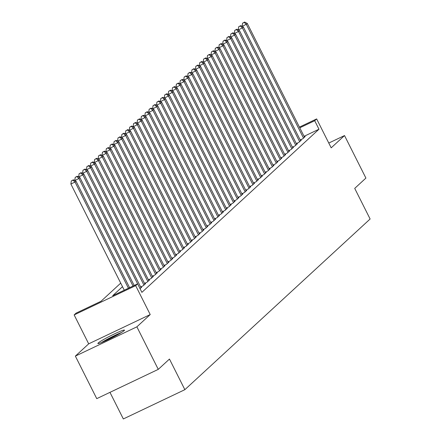 <?xml version="1.0" encoding="UTF-8"?>
<svg xmlns="http://www.w3.org/2000/svg" width="441" height="441" viewBox="0 0 441 441"><rect width="100%" height="100%" fill="white"/><g stroke="black" fill="none" stroke-linecap="round" stroke-linejoin="round"><path stroke-width="0.66" d="M98.211 342.988A14.9 1.174 -26.7 0 0 97.874 343.511A14.9 1.174 -26.7 0 0 109.919 338.754A14.9 1.174 -26.7 0 0 124.153 330.645A14.9 1.174 -26.7 0 0 124.489 330.122A14.9 1.174 -26.7 0 0 112.449 334.873A14.9 1.174 -26.7 0 0 98.211 342.988M109.963 392.352L123.337 418.95L184.862 389.673L370.12 219.006L354.718 188.39L365.909 178.081L344.52 135.558L328.782 143.049M184.862 389.673L169.46 359.057L158.269 369.365L96.75 398.642L75.361 356.113L136.881 326.836L150.216 314.56L135.668 285.641L74.149 314.918L76.095 313.127L101.033 301.258L120.718 283.122M150.216 314.56L88.691 343.837L75.361 356.113M88.691 343.837L74.149 314.918M158.269 369.365L136.881 326.836M300.194 139.979L302.84 138.722L305.172 136.567L304.367 136.953M296.302 143.562L298.948 142.305L301.28 140.155L300.475 140.536M292.411 147.151L295.057 145.888L297.388 143.738L296.584 144.124M288.519 150.734L291.165 149.477L293.497 147.327L292.692 147.707M284.627 154.317L287.273 153.06L289.605 150.91L288.8 151.291M280.735 157.906L283.381 156.649L285.713 154.493L284.908 154.879M276.843 161.489L279.489 160.232L281.821 158.082L281.016 158.462M272.951 165.077L275.592 163.815L277.929 161.665L277.124 162.051M269.06 168.66L271.7 167.404L274.037 165.254L273.233 165.634M265.168 172.244L267.808 170.987L270.146 168.837L269.341 169.217M261.276 175.832L263.916 174.575L266.254 172.42L265.449 172.806M257.384 179.415L260.025 178.158L262.362 176.009L261.557 176.389M253.492 183.004L256.133 181.742L258.47 179.592L257.665 179.978M249.6 186.587L252.241 185.33L254.578 183.18L253.773 183.561M245.709 190.17L248.349 188.913L250.686 186.764L249.882 187.144M241.817 193.759L244.457 192.502L246.795 190.347L245.99 190.733M237.925 197.342L240.565 196.085L242.903 193.935L242.098 194.316M234.033 200.931L236.674 199.674L239.011 197.518L238.206 197.904M230.141 204.514L232.782 203.257L235.119 201.107L234.314 201.487M226.25 208.097L228.89 206.84L231.227 204.69L230.423 205.076M222.358 211.686L224.998 210.429L227.335 208.279L226.531 208.659M218.466 215.269L221.106 214.012L223.444 211.862L222.639 212.242M214.574 218.857L217.215 217.6L219.552 215.445L218.747 215.831M210.682 222.44L213.323 221.184L215.66 219.034L214.855 219.414M206.79 226.024L209.431 224.767L211.763 222.617L210.963 223.003M202.893 229.612L205.539 228.355L207.871 226.205L207.072 226.586M199.001 233.195L201.647 231.938L203.979 229.789L203.18 230.169M195.109 236.784L197.755 235.527L200.087 233.372L199.282 233.758M191.218 240.367L193.864 239.11L196.195 236.96L195.391 237.341M187.326 243.956L189.972 242.693L192.304 240.543L191.499 240.929M183.434 247.539L186.08 246.282L188.412 244.132L187.607 244.512M179.542 251.122L182.188 249.865L184.52 247.715L183.715 248.096M175.65 254.711L178.296 253.454L180.628 251.298L179.823 251.684M171.758 258.294L174.404 257.037L176.736 254.887L175.931 255.267M167.867 261.882L170.507 260.62L172.844 258.47L172.04 258.856M163.975 265.465L166.615 264.209L168.953 262.059L168.148 262.439M160.083 269.049L162.723 267.792L165.061 265.642L164.256 266.022M156.191 272.637L158.832 271.38L161.169 269.225L160.364 269.611M152.299 276.22L154.94 274.964L157.277 272.814L156.472 273.194M148.408 279.809L151.048 278.552L153.385 276.397L152.58 276.783M144.516 283.392L147.156 282.135L149.493 279.985L148.689 280.366M140.624 286.975L143.264 285.718L145.602 283.569L144.797 283.954M141.026 287.78L83.796 173.986L82.82 174.879L140.056 288.679L141.71 287.152L140.905 287.538M122.499 286.667L112.676 295.718L137.614 283.85L141.892 292.355L318.981 129.219L304.053 136.324M299.422 127.118L316.649 118.921L331.191 147.84L344.52 135.558M316.649 118.921L314.703 120.713L299.775 127.818M318.981 129.219L314.703 120.713M137.614 283.85L135.668 285.641M128.43 288.216L75.036 182.05L76.012 181.157L129.582 287.67M124.274 290.195L70.88 184.029L75.036 182.05L72.969 180.165L73.36 179.807L71.304 180.959L72.969 180.165M71.304 180.959L70.88 184.029M76.012 181.157L73.36 179.807M121.617 332.426A14.801 1.169 -26.7 0 0 101.436 342.574M102.687 342.067A12.894 1.02 153.3 0 1 120.465 333.126M133.028 286.033L78.928 178.467L79.904 177.569L134.174 285.487M74.827 180.551L78.928 178.467L76.861 176.582L77.252 176.224L75.196 177.37L76.861 176.582M75.196 177.37L74.772 180.446M79.904 177.569L77.252 176.224M78.719 176.968L82.82 174.879L80.753 172.993L81.144 172.635L79.093 173.787L80.753 172.993M79.093 173.787L78.663 176.858M83.796 173.986L81.144 172.635M143.948 285.095L86.712 171.295L87.687 170.397L144.918 284.197M82.61 173.385L86.712 171.295L84.644 169.41L85.036 169.052L82.985 170.198L84.644 169.41M82.985 170.198L82.555 173.274M87.687 170.397L85.036 169.052M147.84 281.507L90.603 167.712L91.579 166.814L148.81 280.608M86.502 169.796L90.603 167.712L88.536 165.822L88.928 165.463L86.877 166.615L88.536 165.822M86.877 166.615L86.447 169.691M91.579 166.814L88.928 165.463M151.732 277.924L94.495 164.124L95.471 163.231L152.702 277.025M90.394 166.213L94.495 164.124L92.428 162.238L92.819 161.88L90.769 163.032L92.428 162.238M90.769 163.032L90.339 166.103M95.471 163.231L92.819 161.88M155.623 274.335L98.387 160.541L99.363 159.642L156.594 273.442M94.286 162.624L98.387 160.541L96.32 158.655L96.711 158.297L94.661 159.444L96.32 158.655M94.661 159.444L94.231 162.52M99.363 159.642L96.711 158.297M159.515 270.752L102.279 156.952L103.255 156.059L160.485 269.853M98.178 159.041L102.279 156.952L100.212 155.067L100.603 154.708L98.552 155.86L100.212 155.067M98.552 155.86L98.123 158.931M103.255 156.059L100.603 154.708M163.407 267.163L106.171 153.369L107.146 152.47L164.377 266.27M102.069 155.458L106.171 153.369L104.104 151.484L104.495 151.125L102.444 152.272L104.104 151.484M102.444 152.272L102.014 155.348M107.146 152.47L104.495 151.125M167.299 263.58L110.063 149.786L111.038 148.887L168.275 262.682M105.961 151.869L110.063 149.786L107.995 147.895L108.387 147.537L106.336 148.689L107.995 147.895M106.336 148.689L105.906 151.759M111.038 148.887L108.387 147.537M171.191 259.997L113.954 146.197L114.93 145.304L172.166 259.099M109.853 148.286L113.954 146.197L111.887 144.312L112.279 143.953L110.228 145.1L111.887 144.312M110.228 145.1L109.798 148.176M114.93 145.304L112.279 143.953M175.083 256.408L117.846 142.614L118.822 141.715L176.058 255.515M113.745 144.698L117.846 142.614L115.779 140.729L116.17 140.365L114.12 141.517L115.779 140.729M114.12 141.517L113.69 144.593M118.822 141.715L116.17 140.365M178.974 252.825L121.744 139.025L122.714 138.132L179.95 251.927M117.637 141.114L121.744 139.025L119.676 137.14L120.062 136.782L118.012 137.934L119.676 137.14M118.012 137.934L117.582 141.004M122.714 138.132L120.062 136.782M182.866 249.237L125.635 135.442L126.606 134.544L183.842 248.344M121.529 137.531L125.635 135.442L123.568 133.557L123.954 133.199L121.903 134.345L123.568 133.557M121.903 134.345L121.473 137.421M126.606 134.544L123.954 133.199M186.758 245.654L129.527 131.859L130.497 130.96L187.734 244.755M125.42 133.943L129.527 131.859L127.46 129.968L127.846 129.61L125.795 130.762L127.46 129.968M125.795 130.762L125.371 133.832M130.497 130.96L127.846 129.61M190.65 242.07L133.419 128.27L134.389 127.377L191.626 241.172M129.318 130.36L133.419 128.27L131.352 126.385L131.738 126.027L129.687 127.173L131.352 126.385M129.687 127.173L129.263 130.249M134.389 127.377L131.738 126.027M194.542 238.482L137.311 124.687L138.281 123.789L195.517 237.589M133.21 126.771L137.311 124.687L135.244 122.796L135.63 122.438L133.579 123.59L135.244 122.796M133.579 123.59L133.154 126.666M138.281 123.789L135.63 122.438M198.433 234.899L141.203 121.099L142.173 120.206L199.409 234M137.101 123.188L141.203 121.099L139.136 119.213L139.521 118.855L137.471 120.007L139.136 119.213M137.471 120.007L137.046 123.078M142.173 120.206L139.521 118.855M202.325 231.31L145.095 117.515L146.065 116.617L203.301 230.417M140.993 119.605L145.095 117.515L143.027 115.63L143.413 115.272L141.363 116.418L143.027 115.63M141.363 116.418L140.938 119.494M146.065 116.617L143.413 115.272M206.217 227.727L148.986 113.932L149.957 113.034L207.193 226.828M144.885 116.016L148.986 113.932L146.919 112.042L147.305 111.683L145.254 112.835L146.919 112.042M145.254 112.835L144.83 115.906M149.957 113.034L147.305 111.683M210.109 224.144L152.878 110.344L153.848 109.451L211.085 223.245M148.777 112.433L152.878 110.344L150.811 108.458L151.197 108.1L149.146 109.247L150.811 108.458M149.146 109.247L148.722 112.323M153.848 109.451L151.197 108.1M214.001 220.555L156.77 106.761L157.74 105.862L214.976 219.662M152.669 108.844L156.77 106.761L154.703 104.87L155.089 104.511L153.038 105.664L154.703 104.87M153.038 105.664L152.614 108.74M157.74 105.862L155.089 104.511M217.893 216.972L160.662 103.172L161.632 102.279L218.868 216.073M156.561 105.261L160.662 103.172L158.595 101.287L158.981 100.928L156.93 102.08L158.595 101.287M156.93 102.08L156.505 105.151M161.632 102.279L158.981 100.928M221.79 213.383L164.554 99.589L165.524 98.69L222.76 212.49M160.452 101.673L164.554 99.589L162.486 97.704L162.878 97.345L160.822 98.492L162.486 97.704M160.822 98.492L160.397 101.568M165.524 98.69L162.878 97.345M225.682 209.8L168.445 96L169.416 95.107L226.652 208.902M164.344 98.089L168.445 96L166.378 94.115L166.77 93.757L164.714 94.909L166.378 94.115M164.714 94.909L164.289 97.979M169.416 95.107L166.77 93.757M229.574 206.217L172.337 92.417L173.313 91.519L230.544 205.319M168.236 94.506L172.337 92.417L170.27 90.532L170.661 90.173L168.605 91.32L170.27 90.532M168.605 91.32L168.181 94.396M173.313 91.519L170.661 90.173M233.465 202.628L176.229 88.834L177.205 87.935L234.436 201.735M172.128 90.918L176.229 88.834L174.162 86.943L174.553 86.585L172.497 87.737L174.162 86.943M172.497 87.737L172.073 90.813M177.205 87.935L174.553 86.585M237.357 199.045L180.121 85.245L181.097 84.352L238.327 198.147M176.02 87.335L180.121 85.245L178.054 83.36L178.445 83.002L176.389 84.154L178.054 83.36M176.389 84.154L175.965 87.224M181.097 84.352L178.445 83.002M241.249 195.457L184.013 81.662L184.988 80.764L242.219 194.564M179.911 83.746L184.013 81.662L181.946 79.777L182.337 79.419L180.281 80.565L181.946 79.777M180.281 80.565L179.856 83.641M184.988 80.764L182.337 79.419M245.141 191.874L187.905 78.074L188.88 77.181L246.111 190.975M183.803 80.163L187.905 78.074L185.837 76.188L186.229 75.83L184.178 76.982L185.837 76.188M184.178 76.982L183.748 80.053M188.88 77.181L186.229 75.83M249.033 188.285L191.796 74.49L192.772 73.592L250.003 187.392M187.695 76.58L191.796 74.49L189.729 72.605L190.121 72.247L188.07 73.393L189.729 72.605M188.07 73.393L187.64 76.469M192.772 73.592L190.121 72.247M252.925 184.702L195.688 70.907L196.664 70.009L253.895 183.803M191.587 72.991L195.688 70.907L193.621 69.017L194.012 68.658L191.962 69.81L193.621 69.017M191.962 69.81L191.532 72.881M196.664 70.009L194.012 68.658M256.816 181.119L199.58 67.319L200.556 66.426L257.787 180.22M195.479 69.408L199.58 67.319L197.513 65.433L197.904 65.075L195.854 66.222L197.513 65.433M195.854 66.222L195.424 69.298M200.556 66.426L197.904 65.075M260.708 177.53L203.472 63.736L204.448 62.837L261.678 176.637M199.371 65.819L203.472 63.736L201.405 61.85L201.796 61.486L199.745 62.639L201.405 61.85M199.745 62.639L199.315 65.715M204.448 62.837L201.796 61.486M264.6 173.947L207.364 60.147L208.339 59.254L265.57 173.048M203.262 62.236L207.364 60.147L205.297 58.262L205.688 57.903L203.637 59.055L205.297 58.262M203.637 59.055L203.207 62.126M208.339 59.254L205.688 57.903M268.492 170.358L211.256 56.564L212.231 55.665L269.462 169.465M207.154 58.653L211.256 56.564L209.188 54.678L209.58 54.32L207.529 55.467L209.188 54.678M207.529 55.467L207.099 58.543M212.231 55.665L209.58 54.32M272.384 166.775L215.147 52.981L216.123 52.082L273.359 165.877M211.046 55.064L215.147 52.981L213.08 51.09L213.472 50.732L211.421 51.884L213.08 51.09M211.421 51.884L210.991 54.954M216.123 52.082L213.472 50.732M276.275 163.192L219.039 49.392L220.015 48.499L277.251 162.294M214.938 51.481L219.039 49.392L216.972 47.507L217.363 47.148L215.313 48.295L216.972 47.507M215.313 48.295L214.883 51.371M220.015 48.499L217.363 47.148M280.167 159.603L222.937 45.809L223.907 44.91L281.143 158.71M218.83 47.893L222.937 45.809L220.864 43.918L221.255 43.56L219.205 44.712L220.864 43.918M219.205 44.712L218.775 47.788M223.907 44.91L221.255 43.56M284.059 156.02L226.828 42.22L227.799 41.327L285.035 155.122M222.722 44.309L226.828 42.22L224.761 40.335L225.147 39.977L223.096 41.129L224.761 40.335M223.096 41.129L222.666 44.199M227.799 41.327L225.147 39.977M287.951 152.432L230.72 38.637L231.69 37.739L288.927 151.539M226.613 40.726L230.72 38.637L228.653 36.752L229.039 36.394L226.988 37.54L228.653 36.752M226.988 37.54L226.564 40.616M231.69 37.739L229.039 36.394M291.843 148.849L234.612 35.054L235.582 34.155L292.818 147.95M230.505 37.138L234.612 35.054L232.545 33.163L232.931 32.805L230.88 33.957L232.545 33.163M230.88 33.957L230.456 37.027M235.582 34.155L232.931 32.805M295.735 145.265L238.504 31.465L239.474 30.572L296.71 144.367M234.403 33.555L238.504 31.465L236.437 29.58L236.823 29.222L234.772 30.368L236.437 29.58M234.772 30.368L234.347 33.444M239.474 30.572L236.823 29.222M299.626 141.677L242.396 27.882L243.366 26.984L300.602 140.784M238.294 29.966L242.396 27.882L240.328 25.991L240.714 25.633L238.664 26.785L240.328 25.991M238.664 26.785L238.239 29.861M243.366 26.984L240.714 25.633M303.518 138.094L246.287 24.294L247.258 23.401L304.494 137.195M242.186 26.383L246.287 24.294L244.22 22.408L244.606 22.05L242.556 23.202L244.22 22.408M242.556 23.202L242.131 26.273M247.258 23.401L244.606 22.05"/></g></svg>
